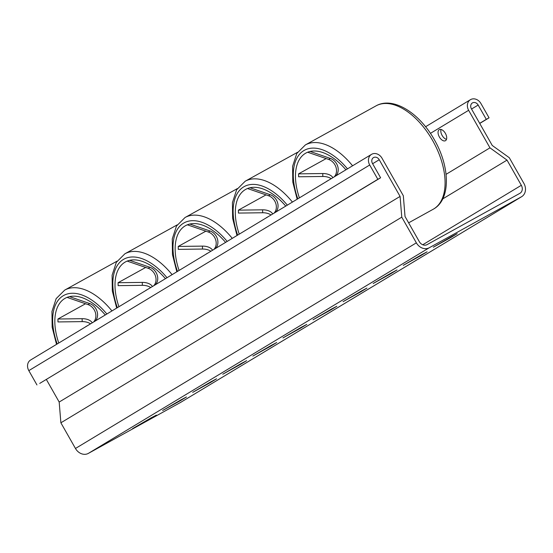 <?xml version="1.0" encoding="UTF-8"?>
<svg xmlns="http://www.w3.org/2000/svg" width="553" height="553" viewBox="0 0 553 553"><rect width="100%" height="100%" fill="white"/><g stroke="black" fill="none" stroke-linecap="round" stroke-linejoin="round"><path stroke-width="0.83" d="M58.77 343.019A51.685 28.673 61.1 0 1 65.247 298.24A51.685 28.673 61.1 0 1 105.277 314.968M67.037 297.383L88.038 304.599A10.548 8.772 -121.1 0 1 95.337 312.362A10.548 8.772 -121.1 0 1 93.547 322.04M69.498 296.615L89.738 303.569A10.548 8.772 -121.1 0 1 97.045 311.332A10.548 8.772 -121.1 0 1 95.247 321.017M84.18 327.694L85.881 326.664M87.906 325.447L85.839 326.588M85.549 303.742L57.927 319.012L57.968 321.943L82.183 321.618A10.548 6.076 179.1 0 1 90.533 323.858M57.927 319.012L82.134 318.687A10.548 6.076 179.1 0 1 92.247 322.828M118.93 306.728A51.685 28.673 61.1 0 1 125.4 261.949A51.685 28.673 61.1 0 1 165.437 278.677M127.197 261.099L148.19 268.309A10.548 8.772 -121.1 0 1 155.497 276.078A10.548 8.772 -121.1 0 1 153.699 285.756M129.658 260.332L149.898 267.279A10.548 8.772 -121.1 0 1 157.204 275.048A10.548 8.772 -121.1 0 1 155.407 284.726M144.333 291.403L146.04 290.373M148.066 289.157L145.999 290.297M145.702 267.452L118.079 282.721L118.128 285.652L142.342 285.334A10.548 6.076 179.1 0 1 150.692 287.567M118.079 282.721L142.294 282.396A10.548 6.076 179.1 0 1 152.4 286.537M179.089 270.445A51.685 28.673 61.1 0 1 185.559 225.659A51.685 28.673 61.1 0 1 225.596 242.387M187.356 224.808L208.35 232.018A10.548 8.772 -121.1 0 1 215.656 239.788A10.548 8.772 -121.1 0 1 213.859 249.465M189.817 224.041L210.057 230.995A10.548 8.772 -121.1 0 1 217.364 238.758A10.548 8.772 -121.1 0 1 215.566 248.435M204.492 255.113L206.2 254.09M208.218 252.866L206.151 254.007M205.861 231.168L178.239 246.438L178.287 249.368L202.502 249.044A10.548 6.076 179.1 0 1 210.852 251.283M178.239 246.438L202.453 246.113A10.548 6.076 179.1 0 1 212.559 250.253M239.242 234.154A51.685 28.673 61.1 0 1 245.719 189.375A51.685 28.673 61.1 0 1 285.749 206.103M247.516 188.518L268.509 195.734A10.548 8.772 -121.1 0 1 275.816 203.497A10.548 8.772 -121.1 0 1 274.018 213.175M249.977 187.75L270.217 194.704A10.548 8.772 -121.1 0 1 277.516 202.467A10.548 8.772 -121.1 0 1 275.726 212.152M264.652 218.829L266.359 217.799M268.378 216.582L266.311 217.723M266.021 194.877L238.398 210.147L238.447 213.078L262.661 212.753A10.548 6.076 179.1 0 1 271.011 214.993M238.398 210.147L262.613 209.822A10.548 6.076 179.1 0 1 272.719 213.963M299.401 197.863A51.685 28.673 61.1 0 1 305.878 153.084A51.685 28.673 61.1 0 1 345.908 169.812M307.668 152.234L328.669 159.444A10.548 8.772 -121.1 0 1 335.975 167.213A10.548 8.772 -121.1 0 1 334.178 176.891M310.136 151.467L330.369 158.414A10.548 8.772 -121.1 0 1 337.676 166.183A10.548 8.772 -121.1 0 1 335.878 175.861M324.811 182.538L326.512 181.508M328.537 180.292L326.47 181.432M326.18 158.587L298.558 173.856L298.606 176.787L322.814 176.469A10.548 6.076 179.1 0 1 331.164 178.702M298.558 173.856L322.772 173.531A10.548 6.076 179.1 0 1 332.878 177.672M150.983 417.944L156.388 415.103L150.195 418.863L132.54 428.651L150.983 417.944M181.059 399.805L186.465 396.957L180.271 400.725L162.617 410.506L181.059 399.805M211.142 381.66L216.548 378.819L210.354 382.579L192.7 392.36L211.142 381.66M241.219 363.515L246.624 360.674L240.431 364.434L222.776 374.222L241.219 363.515M271.295 345.369L276.7 342.528L270.507 346.289L252.859 356.077L271.295 345.369M301.378 327.224L306.784 324.383L300.59 328.143L282.936 337.931L301.378 327.224M331.454 309.079L336.86 306.238L330.666 309.998L313.012 319.786L331.454 309.079M361.538 290.94L366.943 288.092L360.75 291.86L343.095 301.641L361.538 290.94M391.614 272.795L397.019 269.954L390.826 273.714L373.171 283.495L391.614 272.795M421.69 254.65L427.096 251.809L420.902 255.569L403.255 265.357L421.69 254.65M451.773 236.504L457.179 233.663L450.985 237.424L433.331 247.212L451.773 236.504M441.024 129.457A6.332 3.512 -118.9 0 0 442.137 135.457A6.332 3.512 -118.9 0 0 446.492 139.349M439.372 136.985A6.332 3.512 -118.9 0 0 445.442 140.704A6.332 3.512 -118.9 0 0 445.386 133.356A6.332 3.512 -118.9 0 0 439.317 129.63A6.332 3.512 -118.9 0 0 439.372 136.985M180.997 402.162A10.548 8.772 -121.1 0 1 180.762 402.314A10.548 8.772 -121.1 0 1 180.52 402.453L88.356 453.398A10.548 8.772 -121.1 0 1 75.464 448.476L416.361 242.843A10.548 8.772 58.9 0 0 429.246 247.765L521.417 196.82A10.548 8.772 58.9 0 0 521.659 196.681A10.548 8.772 58.9 0 0 523.891 183.402L509.306 157.723L492.246 145.467L471.405 108.782A4.638 3.864 -121.1 0 1 472.393 102.941A4.638 3.864 -121.1 0 1 478.165 105.049L486.294 119.351L489.059 117.824L480.93 103.522A8.44 7.016 58.9 0 0 470.43 99.692A8.44 7.016 58.9 0 0 468.64 110.31L489.965 147.845L507.025 160.107L521.334 185.296A6.332 5.267 -121.1 0 1 519.993 193.267A6.332 5.267 -121.1 0 1 519.848 193.35L427.068 244.633A6.332 5.267 -121.1 0 1 419.333 241.682L405.024 216.493L403.324 195.741L382.005 158.206A8.44 7.016 -121.1 0 0 371.498 154.377L30.602 360.01A8.44 7.016 -121.1 0 0 28.818 370.634L369.715 165.001A8.44 7.016 -121.1 0 1 371.498 154.377M479.679 123.34L486.294 119.351M479.734 123.443L489.059 117.824M446.064 174.333L489.965 147.845M442.766 198.873L507.025 160.107M416.361 242.843L401.775 217.163L400.075 196.412L379.24 159.734A4.638 3.864 58.9 0 0 373.462 157.626A4.638 3.864 58.9 0 0 372.48 163.467L380.602 177.776L39.712 383.409L377.837 179.303L369.715 165.001M36.947 384.936L28.818 370.634M380.602 177.776L377.837 179.303M75.464 448.476L60.878 422.803L59.178 402.045L46.328 379.42M59.178 402.045L400.075 196.412M60.878 422.803L401.775 217.163M111.948 310.945A59.067 32.772 -118.9 0 0 64.742 290.076L56.157 298.627L51.954 311.491L52.155 327.217L56.53 344.374M106.86 314.007A54.851 30.429 -118.9 0 0 63.16 295.786A54.851 30.429 -118.9 0 0 57.187 343.973M88.038 304.599L89.738 303.569M82.183 321.618L82.134 318.687M172.107 274.654A59.067 32.772 -118.9 0 0 124.902 253.786L116.317 262.343L112.107 275.207L112.314 290.933L116.69 308.083M167.02 277.724A54.851 30.429 -118.9 0 0 123.319 259.495A54.851 30.429 -118.9 0 0 117.347 307.689M148.19 268.309L149.898 267.279M142.342 285.334L142.294 282.396M232.26 238.364A59.067 32.772 -118.9 0 0 185.061 217.502L176.476 226.053L172.266 238.917L172.467 254.643L176.842 271.793M227.179 241.433A54.851 30.429 -118.9 0 0 183.478 223.212A54.851 30.429 -118.9 0 0 177.499 271.399M208.35 232.018L210.057 230.995M202.502 249.044L202.453 246.113M292.419 202.08A59.067 32.772 -118.9 0 0 245.221 181.211L236.636 189.762L232.426 202.633L232.626 218.352L237.002 235.509M287.339 205.142A54.851 30.429 -118.9 0 0 243.631 186.921A54.851 30.429 -118.9 0 0 237.659 235.108M268.509 195.734L270.217 194.704M262.661 212.753L262.613 209.822M433.193 209.255C451.096 199.695 450.059 166.771 434.354 139.75C419.582 113.178 393.197 96.091 376.04 105.858A59.067 32.772 61.1 0 1 432.688 140.621A59.067 32.772 61.1 0 1 433.193 209.255L408.626 222.838M352.579 165.789A59.067 32.772 -118.9 0 0 305.374 144.921L296.788 153.478L292.585 166.342L292.786 182.068L297.161 199.218M347.491 168.859A54.851 30.429 -118.9 0 0 303.791 150.63A54.851 30.429 -118.9 0 0 297.818 198.824M328.669 159.444L330.369 158.414M322.814 176.469L322.772 173.531M471.55 109.038L478.165 105.049M430.414 133.37L468.64 110.31M422.741 244.765L521.334 185.296M372.625 163.723L379.24 159.734M88.356 453.398L429.246 247.765M521.417 196.82L180.52 402.453M117.049 261.161L64.742 290.076M177.209 224.871L124.902 253.786M237.368 188.587L185.061 217.502M297.528 152.296L245.221 181.211M376.04 105.858L305.374 144.921M425.575 126.748L470.43 99.692M521.659 196.681L180.762 402.314"/></g></svg>
